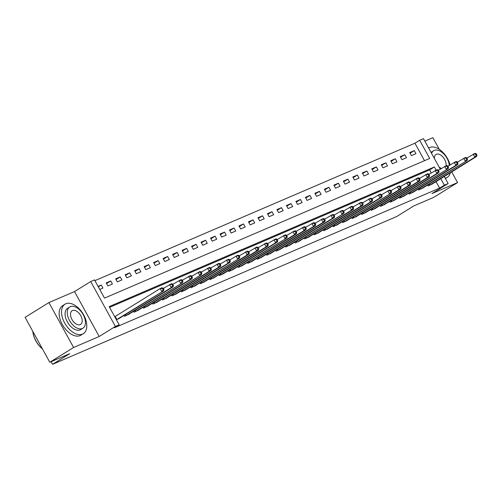 <?xml version="1.0" encoding="UTF-8"?>
<svg xmlns="http://www.w3.org/2000/svg" width="502" height="502" viewBox="0 0 502 502"><rect width="100%" height="100%" fill="white"/><g stroke="black" fill="none" stroke-linecap="round" stroke-linejoin="round"><path stroke-width="0.75" d="M424.516 160.69L414.916 143.221L419.672 140.265L423.468 138.634L440.248 169.155M439.319 149.376L432.893 137.68L424.843 141.137M444.289 176.509L448.154 183.537L431.965 193.577L457.579 182.584L433.772 197.349L413.849 205.902L396.712 216.531L52.566 364.32L69.709 353.69L49.786 362.243L25.1 317.339L48.907 302.58L73.593 347.484L99.208 336.484L115.391 326.444L90.705 281.54L94.501 279.909L104.51 298.113L429.681 158.469L419.672 140.265M99.208 336.484L74.516 291.58L48.907 302.58M74.516 291.58L90.705 281.54M414.916 143.221L94.903 280.643M457.579 182.584L451.706 171.904M49.786 362.243L73.593 347.484M99.741 289.441L102.923 288.079L101.26 285.042L98.072 286.41M107.855 285.958L112.41 284L110.741 280.969L106.192 282.921L107.855 285.958M117.342 281.886L121.898 279.928L120.229 276.897L115.673 278.848L117.342 281.886M126.83 277.813L131.38 275.855L129.717 272.824L125.161 274.776L126.83 277.813M136.318 273.734L140.867 271.783L139.198 268.746L134.649 270.703L136.318 273.734M145.8 269.662L150.355 267.71L148.686 264.673L144.13 266.631L145.8 269.662M155.287 265.589L159.837 263.632L158.174 260.601L153.618 262.559L155.287 265.589M164.775 261.517L169.325 259.559L167.655 256.528L163.106 258.48L164.775 261.517M174.257 257.444L178.812 255.487L177.143 252.456L172.588 254.407L174.257 257.444M183.745 253.372L188.3 251.414L186.631 248.377L182.075 250.335L183.745 253.372M193.232 249.293L197.782 247.342L196.113 244.305L191.563 246.262L193.232 249.293M202.714 245.221L207.27 243.269L205.6 240.232L201.045 242.19L202.714 245.221M212.202 241.148L216.757 239.19L215.088 236.16L210.533 238.117L212.202 241.148M221.689 237.076L226.239 235.118L224.57 232.087L220.02 234.039L221.689 237.076M231.171 233.003L235.727 231.045L234.057 228.015L229.502 229.966L231.171 233.003M240.659 228.925L245.214 226.973L243.545 223.936L238.99 225.894L240.659 228.925M250.147 224.852L254.696 222.901L253.027 219.863L248.477 221.821L250.147 224.852M259.628 220.78L264.184 218.828L262.515 215.791L257.965 217.749L259.628 220.78M269.116 216.707L273.672 214.749L272.002 211.718L267.447 213.67L269.116 216.707M278.604 212.635L283.153 210.677L281.484 207.646L276.935 209.598L278.604 212.635M288.085 208.562L292.641 206.604L290.972 203.567L286.422 205.525L288.085 208.562M297.573 204.483L302.129 202.532L300.46 199.495L295.904 201.453L297.573 204.483M307.061 200.411L311.61 198.459L309.947 195.422L305.392 197.38L307.061 200.411M316.542 196.338L321.098 194.381L319.429 191.35L314.88 193.308L316.542 196.338M326.03 192.266L330.586 190.308L328.917 187.277L324.361 189.229L326.03 192.266M335.518 188.194L340.067 186.236L338.404 183.205L333.849 185.156L335.518 188.194M344.999 184.115L349.555 182.163L347.886 179.126L343.337 181.084L344.999 184.115M354.487 180.042L359.043 178.091L357.374 175.054L352.818 177.011L354.487 180.042M363.975 175.97L368.524 174.018L366.862 170.981L362.306 172.939L363.975 175.97M373.457 171.897L378.012 169.94L376.343 166.909L371.794 168.86L373.457 171.897M382.944 167.825L387.5 165.867L385.831 162.836L381.275 164.788L382.944 167.825M392.432 163.752L396.982 161.795L395.319 158.757L390.763 160.715L392.432 163.752M401.92 159.674L406.469 157.722L404.8 154.685L400.251 156.643L401.92 159.674M411.402 155.601L415.957 153.65L414.288 150.613L409.732 152.57L411.402 155.601M436.075 170.096L434.356 166.965L109.179 306.609L119.187 324.813L114.425 327.768L439.601 188.124L436.031 181.63M431.243 172.926L429.593 169.921L109.587 307.343M116.42 319.78L119.501 318.23M124.05 315.407L124.54 316.298L128.989 314.152M133.532 311.334L134.021 312.225L138.47 310.079M143.02 307.262L143.509 308.153L147.958 306.007M152.508 303.189L152.997 304.08L157.446 301.934M161.989 299.11L162.479 300.001L166.928 297.862M171.477 295.038L171.966 295.929L176.415 293.789M180.965 290.965L181.454 291.857L185.903 289.71M190.446 286.893L190.936 287.784L195.385 285.638M199.934 282.821L200.423 283.712L204.872 281.566M209.422 278.748L209.911 279.633L214.36 277.493M218.903 274.669L219.393 275.56L223.842 273.421M228.391 270.597L228.881 271.488L233.33 269.342M237.879 266.524L238.368 267.415L242.817 265.269M247.36 262.452L247.85 263.343L252.299 261.197M256.848 258.379L257.338 259.27L261.787 257.124M266.336 254.301L266.826 255.192L271.275 253.052M275.818 250.228L276.307 251.119L280.762 248.979M285.305 246.156L285.795 247.047L290.244 244.901M294.793 242.083L295.283 242.974L299.732 240.828M304.275 238.011L304.764 238.902L309.219 236.756M313.763 233.938L314.252 234.829L318.701 232.683M323.25 229.86L323.74 230.751L328.189 228.611M332.738 225.787L333.228 226.678L337.677 224.532M342.22 221.715L342.709 222.606L347.158 220.46M351.707 217.642L352.197 218.533L356.646 216.387M361.195 213.57L361.685 214.461L366.134 212.315M370.677 209.497L371.166 210.382L375.615 208.242M380.165 205.418L380.654 206.309L385.103 204.17M389.652 201.346L390.142 202.237L394.591 200.091M399.134 197.273L399.623 198.165L404.072 196.018M408.622 193.201L409.111 194.092L413.56 191.946M418.11 189.128L418.599 190.02L423.048 187.873M427.591 185.05L428.08 185.941L432.529 183.801M51.11 361.678L52.566 364.32M448.154 183.537L444.358 185.169L440.794 178.674M439.601 188.124L444.358 185.169M119.187 324.813L115.391 326.444M429.593 169.921L434.356 166.965M98.323 286.862L101.26 285.042M410.09 153.217L414.288 150.613M400.602 157.289L404.8 154.685M391.121 161.362L395.319 158.757M381.633 165.434L385.831 162.836M372.145 169.513L376.343 166.909M362.664 173.585L366.862 170.981M353.176 177.658L357.374 175.054M343.688 181.73L347.886 179.126M334.207 185.803L338.404 183.205M324.719 189.881L328.917 187.277M315.231 193.954L319.429 191.35M305.749 198.026L309.947 195.422M296.262 202.099L300.46 199.495M286.774 206.171L290.972 203.567M277.292 210.244L281.484 207.646M267.804 214.323L272.002 211.718M258.317 218.395L262.515 215.791M248.835 222.468L253.027 219.863M239.347 226.54L243.545 223.936M229.86 230.613L234.057 228.015M220.378 234.691L224.57 232.087M210.89 238.764L215.088 236.16M201.402 242.836L205.6 240.232M191.921 246.909L196.113 244.305M182.433 250.981L186.631 248.377M172.945 255.054L177.143 252.456M163.457 259.132L167.655 256.528M153.976 263.205L158.174 260.601M144.488 267.277L148.686 264.673M135 271.35L139.198 268.746M125.519 275.422L129.717 272.824M116.031 279.501L120.229 276.897M106.543 283.574L110.741 280.969M116.414 319.768L163.702 290.815L118.372 318.946M114.745 316.737L160.138 288.594L162.033 287.784L163.2 288.167L162.441 288.493L163.112 289.71L163.872 289.384L163.2 288.167M163.112 289.71L161.801 291.631L160.138 288.594L162.441 288.493M163.702 290.815L163.872 289.384M125.77 315.771L171.289 287.558L173.184 286.742L127.853 314.873M163.338 288.418L171.521 283.705L172.688 284.094L171.929 284.421L172.594 285.632L173.353 285.312L172.688 284.094M172.594 285.632L171.289 287.558L169.62 284.521L171.929 284.421M173.184 286.742L173.353 285.312M135.258 311.692L182.672 282.67L137.341 310.801M172.826 284.345L181.002 279.633L182.176 280.022L181.417 280.348L182.082 281.559L182.841 281.233L182.176 280.022M182.082 281.559L180.776 283.486L179.107 280.449L181.417 280.348M182.672 282.67L182.841 281.233M144.745 307.619L190.258 279.407L192.159 278.597L146.829 306.728M182.314 280.273L190.49 275.56L191.657 275.949L190.898 276.276L191.569 277.487L192.329 277.16L191.657 275.949M191.569 277.487L190.258 279.407L188.595 276.376L190.898 276.276M192.159 278.597L192.329 277.16M154.227 303.547L201.641 274.519L156.317 302.65M191.795 276.2L199.978 271.488L201.145 271.877L200.386 272.203L201.051 273.414L201.81 273.088L201.145 271.877M201.051 273.414L199.746 275.334L198.077 272.304L200.386 272.203M201.641 274.519L201.81 273.088M42.45 348.903A16.942 10.002 -121.8 0 1 32.837 331.42M32.85 331.445A17.357 10.247 58.2 0 0 42.388 348.79M65.825 303.766A17.357 10.247 58.2 0 0 65.015 304.193A17.357 10.247 58.2 0 0 65.053 323.683A17.357 10.247 58.2 0 0 82.504 334.112A17.357 10.247 58.2 0 0 83.307 333.692A17.357 10.247 58.2 0 0 83.269 314.196A17.357 10.247 58.2 0 0 65.825 303.766M65.015 304.193L62.631 305.668A17.357 10.247 58.2 0 0 62.675 325.158A17.357 10.247 58.2 0 0 80.119 335.587A17.357 10.247 58.2 0 0 80.929 335.167L83.307 333.692M82.937 328.201L80.747 329.557A12.494 7.379 -121.8 0 1 80.169 329.864A12.494 7.379 -121.8 0 1 67.607 322.353A12.494 7.379 -121.8 0 1 67.575 308.322L69.765 306.96A12.494 7.379 58.2 0 0 69.797 320.998A12.494 7.379 58.2 0 0 82.359 328.503A12.494 7.379 58.2 0 0 82.937 328.201A12.494 7.379 58.2 0 0 82.912 314.164A12.494 7.379 58.2 0 0 70.349 306.659A12.494 7.379 58.2 0 0 69.765 306.96M80.22 324.618A8.051 4.756 58.2 0 0 80.596 324.424A8.051 4.756 58.2 0 0 80.577 315.381A8.051 4.756 58.2 0 0 72.483 310.543A8.051 4.756 58.2 0 0 72.106 310.738A8.051 4.756 58.2 0 0 72.125 319.78A8.051 4.756 58.2 0 0 80.22 324.618M450.037 164.894A17.357 10.247 58.2 0 0 429.699 147.506A17.357 10.247 58.2 0 0 428.89 147.927A17.357 10.247 58.2 0 0 428.658 148.077M445.23 178.216A17.357 10.247 58.2 0 0 446.378 177.846A17.357 10.247 58.2 0 0 447.182 177.426A17.357 10.247 58.2 0 0 450.307 172.776M431.017 152.363A12.494 7.379 -121.8 0 1 431.45 152.056L433.64 150.7A12.494 7.379 58.2 0 0 431.582 153.399M449.284 165.359A12.494 7.379 58.2 0 0 443.586 153.744A12.494 7.379 58.2 0 0 434.224 150.393A12.494 7.379 58.2 0 0 433.64 150.7M445.958 165.855A8.051 4.756 58.2 0 0 443.197 157.321A8.051 4.756 58.2 0 0 436.357 154.277A8.051 4.756 58.2 0 0 435.981 154.472A8.051 4.756 58.2 0 0 434.374 158.475M439.137 167.141A8.051 4.756 58.2 0 0 441.478 168.39M163.715 299.474L209.234 271.262L211.129 270.446L165.798 298.577M201.283 272.122L209.459 267.415L210.633 267.798L209.874 268.124L210.539 269.342L211.298 269.016L210.633 267.798M210.539 269.342L209.234 271.262L207.564 268.231L209.874 268.124M211.129 270.446L211.298 269.016M173.203 295.402L218.715 267.19L220.616 266.374L175.286 294.505M210.771 268.049L218.947 263.343L220.114 263.726L219.355 264.052L220.027 265.269L220.786 264.943L220.114 263.726M220.027 265.269L218.715 267.19L217.052 264.152L219.355 264.052M220.616 266.374L220.786 264.943M182.684 291.329L228.203 263.117L230.104 262.301L184.774 290.432M220.252 263.977L228.435 259.264L229.602 259.653L228.843 259.98L229.508 261.191L230.267 260.864L229.602 259.653M229.508 261.191L228.203 263.117L226.534 260.08L228.843 259.98M230.104 262.301L230.267 260.864M192.172 287.251L239.586 258.229L194.255 286.36M229.74 259.904L237.917 255.192L239.09 255.581L238.331 255.907L238.996 257.118L239.755 256.792L239.09 255.581M238.996 257.118L237.691 259.045L236.022 256.007L238.331 255.907M239.586 258.229L239.755 256.792M201.66 283.178L247.179 254.966L249.074 254.156L203.743 282.287M239.228 255.832L247.404 251.119L248.572 251.508L247.812 251.835L248.484 253.046L249.243 252.719L248.572 251.508M248.484 253.046L247.179 254.966L245.509 251.935L247.812 251.835M249.074 254.156L249.243 252.719M211.141 279.106L256.66 250.893L258.561 250.078L213.231 278.208M248.71 251.759L256.892 247.047L258.059 247.43L257.3 247.756L257.965 248.973L258.725 248.647L258.059 247.43M257.965 248.973L256.66 250.893L254.991 247.862L257.3 247.756M258.561 250.078L258.725 248.647M220.629 275.033L266.148 246.821L268.043 246.005L222.712 274.136M258.197 247.681L266.374 242.974L267.547 243.357L266.788 243.683L267.453 244.901L268.212 244.574L267.547 243.357M267.453 244.901L266.148 246.821L264.479 243.79L266.788 243.683M268.043 246.005L268.212 244.574M230.117 270.961L275.636 242.748L277.531 241.933L232.2 270.063M267.685 243.608L275.862 238.896L277.029 239.285L276.269 239.611L276.941 240.822L277.7 240.502L277.029 239.285M276.941 240.822L275.636 242.748L273.966 239.711L276.269 239.611M277.531 241.933L277.7 240.502M239.598 266.882L287.018 237.86L241.688 265.991M277.167 239.536L285.349 234.823L286.517 235.212L285.757 235.538L286.422 236.749L287.182 236.423L286.517 235.212M286.422 236.749L285.117 238.676L283.448 235.639L285.757 235.538M287.018 237.86L287.182 236.423M249.086 262.81L294.605 234.597L296.5 233.788L251.169 261.918M286.655 235.463L294.831 230.751L296.004 231.14L295.245 231.466L295.91 232.677L296.669 232.351L296.004 231.14M295.91 232.677L294.605 234.597L292.936 231.566L295.245 231.466M296.5 233.788L296.669 232.351M258.574 258.737L304.093 230.525L305.988 229.709L260.657 257.84M296.142 231.391L304.319 226.678L305.486 227.067L304.733 227.393L305.398 228.605L306.157 228.278L305.486 227.067M305.398 228.605L304.093 230.525L302.424 227.494L304.733 227.393M305.988 229.709L306.157 228.278M268.062 254.665L313.574 226.452L315.476 225.636L270.145 253.767M305.624 227.312L313.806 222.606L314.974 222.988L314.214 223.315L314.886 224.532L315.639 224.206L314.974 222.988M314.886 224.532L313.574 226.452L311.905 223.421L314.214 223.315M315.476 225.636L315.639 224.206M277.543 250.592L323.062 222.38L324.957 221.564L279.627 249.695M315.112 223.239L323.288 218.533L324.461 218.916L323.702 219.242L324.367 220.46L325.127 220.133L324.461 218.916M324.367 220.46L323.062 222.38L321.393 219.343L323.702 219.242M324.957 221.564L325.127 220.133M287.031 246.52L332.55 218.307L334.445 217.492L289.114 245.622M324.599 219.167L332.776 214.454L333.943 214.843L333.19 215.17L333.855 216.381L334.614 216.055L333.943 214.843M333.855 216.381L332.55 218.307L330.881 215.27L333.19 215.17M334.445 217.492L334.614 216.055M296.519 242.441L343.933 213.419L298.602 241.55M334.081 215.094L342.264 210.382L343.431 210.771L342.671 211.097L343.343 212.308L344.096 211.982L343.431 210.771M343.343 212.308L342.031 214.235L340.369 211.198L342.671 211.097M343.933 213.419L344.096 211.982M306 238.368L351.519 210.156L353.414 209.347L308.084 237.477M343.569 211.022L351.751 206.309L352.919 206.698L352.159 207.025L352.824 208.236L353.584 207.91L352.919 206.698M352.824 208.236L351.519 210.156L349.85 207.125L352.159 207.025M353.414 209.347L353.584 207.91M315.488 234.296L361.007 206.084L362.902 205.268L317.571 233.399M353.057 206.95L361.233 202.237L362.406 202.626L361.647 202.946L362.312 204.163L363.071 203.837L362.406 202.626M362.312 204.163L361.007 206.084L359.338 203.053L361.647 202.946M362.902 205.268L363.071 203.837M324.976 230.223L370.489 202.011L372.39 201.195L327.059 229.326M362.538 202.871L370.721 198.165L371.888 198.547L371.129 198.874L371.8 200.091L372.559 199.765L371.888 198.547M371.8 200.091L370.489 202.011L368.826 198.98L371.129 198.874M372.39 201.195L372.559 199.765M334.457 226.151L379.976 197.939L381.871 197.123L336.541 225.254M372.026 198.798L380.209 194.086L381.376 194.475L380.616 194.801L381.282 196.012L382.041 195.692L381.376 194.475M381.282 196.012L379.976 197.939L378.307 194.901L380.616 194.801M381.871 197.123L382.041 195.692M343.945 222.072L391.359 193.05L346.029 221.181M381.514 194.726L389.69 190.013L390.863 190.402L390.104 190.729L390.769 191.94L391.529 191.613L390.863 190.402M390.769 191.94L389.464 193.866L387.795 190.829L390.104 190.729M391.359 193.05L391.529 191.613M353.433 218L398.946 189.787L400.847 188.978L355.516 217.109M390.995 190.653L399.178 185.941L400.345 186.33L399.586 186.656L400.257 187.867L401.016 187.541L400.345 186.33M400.257 187.867L398.946 189.787L397.283 186.757L399.586 186.656M400.847 188.978L401.016 187.541M362.915 213.927L408.433 185.715L410.329 184.899L364.998 213.03M400.483 186.581L408.666 181.868L409.833 182.257L409.074 182.584L409.739 183.795L410.498 183.468L409.833 182.257M409.739 183.795L408.433 185.715L406.764 182.684L409.074 182.584M410.329 184.899L410.498 183.468M372.402 209.855L417.921 181.642L419.816 180.827L374.486 208.957M409.971 182.502L418.147 177.796L419.321 178.179L418.561 178.505L419.226 179.722L419.986 179.396L419.321 178.179M419.226 179.722L417.921 181.642L416.252 178.612L418.561 178.505M419.816 180.827L419.986 179.396M381.89 205.782L427.403 177.57L429.304 176.754L383.974 204.885M419.459 178.43L427.635 173.723L428.802 174.106L428.043 174.432L428.714 175.65L429.474 175.323L428.802 174.106M428.714 175.65L427.403 177.57L425.74 174.533L428.043 174.432M429.304 176.754L429.474 175.323M391.372 201.71L436.891 173.497L438.786 172.682L393.455 200.813M428.94 174.357L437.123 169.645L438.29 170.034L437.531 170.36L438.196 171.571L438.955 171.245L438.29 170.034M438.196 171.571L436.891 173.497L435.221 170.46L437.531 170.36M438.786 172.682L438.955 171.245M400.86 197.631L448.273 168.609L402.943 196.74M438.428 170.285L446.604 165.572L447.778 165.961L447.018 166.287L447.684 167.499L448.443 167.172L447.778 165.961M447.684 167.499L446.378 169.425L444.709 166.388L447.018 166.287M448.273 168.609L448.443 167.172M410.347 193.559L455.86 165.346L457.761 164.537L412.431 192.668M447.916 166.212L456.092 161.5L457.259 161.889L456.5 162.215L457.171 163.426L457.931 163.1L457.259 161.889M457.171 163.426L455.86 165.346L454.197 162.315L456.5 162.215M457.761 164.537L457.931 163.1M419.829 189.486L467.243 160.458L421.918 188.589M457.397 162.14L465.58 157.427L466.747 157.816L465.988 158.136L466.653 159.354L467.412 159.027L466.747 157.816M466.653 159.354L465.348 161.274L463.679 158.243L465.988 158.136M467.243 160.458L467.412 159.027M429.317 185.414L474.836 157.201L476.731 156.386L431.4 184.516M466.885 158.061L475.061 153.355L476.235 153.737L475.476 154.064L476.141 155.281L476.9 154.955L476.235 153.737M476.141 155.281L474.836 157.201L473.166 154.17L475.476 154.064M476.731 156.386L476.9 154.955M116.445 319.749L114.776 316.718M116.853 319.504L115.19 316.473M125.933 315.676L125.343 314.603M126.341 315.432L125.751 314.352M135.415 311.604L134.831 310.531M135.829 311.359L135.233 310.28M144.902 307.531L144.312 306.458M145.31 307.287L144.72 306.207M154.39 303.459L153.8 302.386M154.798 303.214L154.208 302.135M163.872 299.38L163.288 298.313M164.286 299.136L163.69 298.056M173.359 295.308L172.77 294.235M173.774 295.063L173.177 293.984M182.847 291.235L182.257 290.162M183.255 290.991L182.665 289.911M192.329 287.163L191.745 286.09M192.743 286.918L192.147 285.839M201.817 283.09L201.227 282.017M202.231 282.846L201.635 281.766M211.304 279.012L210.714 277.945M211.712 278.773L211.122 277.694M220.792 274.939L220.202 273.866M221.2 274.694L220.604 273.615M230.274 270.867L229.684 269.794M230.688 270.622L230.092 269.543M239.761 266.794L239.172 265.721M240.169 266.549L239.579 265.47M249.249 262.722L248.659 261.649M249.657 262.477L249.061 261.398M258.731 258.649L258.141 257.576M259.145 258.404L258.549 257.325M268.219 254.57L267.629 253.504M268.626 254.326L268.037 253.246M277.706 250.498L277.117 249.425M278.114 250.253L277.518 249.174M287.188 246.426L286.598 245.352M287.602 246.181L287.006 245.101M296.676 242.353L296.086 241.28M297.084 242.108L296.494 241.029M306.164 238.281L305.574 237.208M306.571 238.036L305.975 236.957M315.645 234.202L315.055 233.135M316.059 233.963L315.463 232.884M325.133 230.129L324.543 229.056M325.541 229.885L324.951 228.805M334.621 226.057L334.031 224.984M335.029 225.812L334.432 224.733M344.102 221.984L343.512 220.911M344.516 221.74L343.92 220.66M353.59 217.912L353 216.839M353.998 217.667L353.408 216.588M363.078 213.839L362.488 212.766M363.486 213.595L362.896 212.515M372.559 209.761L371.969 208.694M372.973 209.516L372.377 208.437M382.047 205.688L381.457 204.615M382.455 205.443L381.865 204.364M391.535 201.616L390.945 200.543M391.943 201.371L391.353 200.292M401.016 197.543L400.433 196.47M401.431 197.299L400.834 196.219M410.504 193.471L409.914 192.398M410.912 193.226L410.322 192.147M419.992 189.392L419.402 188.325M420.4 189.154L419.81 188.074M429.474 185.32L428.89 184.253M429.888 185.075L429.292 183.996M447.182 177.426L445.399 178.53"/></g></svg>
